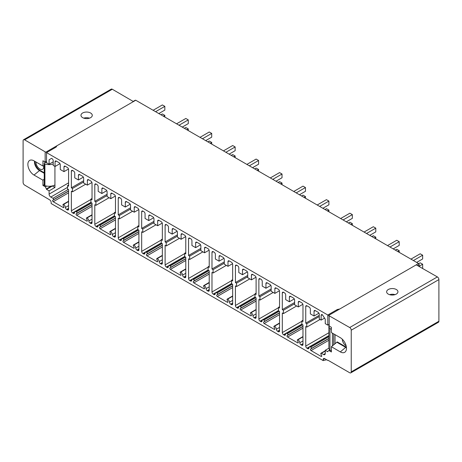 <?xml version="1.0" encoding="UTF-8"?>
<svg xmlns="http://www.w3.org/2000/svg" width="462" height="462" viewBox="0 0 462 462"><rect width="100%" height="100%" fill="white"/><g stroke="black" fill="none" stroke-linecap="round" stroke-linejoin="round"><path stroke-width="0.69" d="M68.59 201.236L63.132 204.389A0.872 0.502 -120 0 1 63.571 204.435A2.61 1.507 -120 0 1 65.408 207.455A1.738 1.005 -120 0 0 66.638 209.471L67.36 209.892A1.738 1.005 -120 0 0 68.232 209.979A1.738 1.005 -120 0 0 68.59 209.182L68.59 189.593L67.544 188.987L67.544 185.614L68.59 185.008M67.544 185.614L68.59 186.215L68.59 169.612A1.738 1.005 -120 0 0 67.36 167.481L65.211 166.239A1.738 1.005 -120 0 0 64.339 166.153A1.738 1.005 -120 0 0 63.981 166.949L63.981 171.639L60.285 169.508L60.285 164.819A1.738 1.005 -120 0 0 59.055 162.688L56.289 161.088A1.738 1.005 -120 0 0 55.417 161.001A1.738 1.005 -120 0 0 55.059 161.798L55.059 166.487L53.211 165.425L53.211 160.736A1.738 1.005 -120 0 0 51.981 158.605L51.553 158.356L49.093 159.777L49.093 164.212L53.211 161.833M49.093 190.852L54.938 187.48L52.385 186.007L46.541 189.38L49.093 190.852L49.093 194.121A2.391 1.38 -120 0 0 50.785 197.049L52.945 198.302L68.312 189.432M54.932 166.412L54.938 187.48M49.093 159.777L51.553 158.356M53.211 162.329L52.784 162.081M34.95 161.388A6.959 4.019 -120 0 0 39.865 170.259L44.236 172.771M43.624 165.812A5.44 3.142 60 0 1 43.711 166.799A5.44 3.142 60 0 1 42.585 169.288A5.44 3.142 60 0 1 38.392 167.827A5.44 3.142 60 0 1 36.019 162.358A5.44 3.142 60 0 1 36.03 162.018M46.541 162.56L45.542 162.56A1.305 0.751 0 0 0 44.236 163.317A1.305 0.751 0 0 0 44.906 163.975A8.697 5.024 0 0 0 53.211 164.016M44.236 163.317L44.236 184.985A1.305 0.751 0 0 0 44.906 185.643A8.697 5.024 0 0 0 54.926 184.985M44.236 179.089L42.937 180.18L42.937 185.435L45.397 186.844L46.541 189.38M46.541 188.831L51.23 186.117M42.937 180.18L34.021 175.058A8.697 5.024 60 0 1 28.165 166.747A8.697 5.024 60 0 1 30.428 160.112A8.697 5.024 60 0 1 34.021 160.851L42.937 166.025L44.236 165.621M63.132 204.389A0.872 0.502 -120 0 0 63.098 205.33L63.779 206.653A0.872 0.502 -120 0 1 63.739 207.594A0.872 0.502 -120 0 1 63.306 207.548L53.211 201.721A0.872 0.502 -120 0 1 52.651 200.987A0.872 0.502 -120 0 1 52.737 200.283L53.419 199.74A0.872 0.502 -120 0 0 53.505 199.03A0.872 0.502 -120 0 0 52.945 198.302M328.06 360.279L349.699 372.753A2.177 1.253 -120 0 0 350.785 372.863A2.177 1.253 -120 0 0 351.236 371.864L351.236 330.191A2.177 1.253 -120 0 0 349.699 327.529L328.569 315.465A0.872 0.502 60 0 1 329.181 316.528L329.181 326.039L331.398 327.31L331.398 332.565L340.315 337.687A8.697 5.024 60 0 1 345.79 344.71A8.697 5.024 60 0 1 345.316 351.819A8.697 5.024 60 0 1 340.315 351.894L331.398 346.719L331.398 351.975L328.938 350.548L327.801 351.212L327.801 351.761L325.248 350.288L325.248 353.557A2.391 1.38 60 0 1 324.751 354.654A2.391 1.38 60 0 1 323.556 354.533L321.39 353.286A0.872 0.502 60 0 0 320.957 353.239A0.872 0.502 60 0 0 320.923 354.181L321.598 355.503A0.872 0.502 60 0 1 321.564 356.445A0.872 0.502 60 0 1 321.125 356.398L311.03 350.571A0.872 0.502 60 0 1 310.476 349.838A0.872 0.502 60 0 1 310.562 349.133L311.238 348.591A0.872 0.502 60 0 0 311.324 347.886A0.872 0.502 60 0 0 310.77 347.153A2.61 1.507 60 0 0 309.465 347.02A2.61 1.507 60 0 0 308.928 348.048A1.738 1.005 60 0 1 308.57 348.735A1.738 1.005 60 0 1 307.704 348.648L306.976 348.227A1.738 1.005 60 0 1 305.746 346.096L305.746 326.513L306.791 327.113L306.791 323.741L305.746 323.134L305.746 306.531A1.738 1.005 60 0 1 306.104 305.734A1.738 1.005 60 0 1 306.976 305.821L309.13 307.063A1.738 1.005 60 0 1 310.36 309.193L310.36 313.883L314.05 316.014L314.05 311.324A1.738 1.005 60 0 1 314.408 310.528A1.738 1.005 60 0 1 315.28 310.614L318.047 312.214A1.738 1.005 60 0 1 319.277 314.345L319.277 319.034L321.125 320.097L321.125 315.413A1.738 1.005 60 0 1 321.483 314.616A1.738 1.005 60 0 1 322.355 314.703L325.248 319.213L325.248 323.648L327.801 325.127L327.801 315.003L46.541 152.616L46.541 162.74L49.093 164.212M327.801 360.429L324.722 358.651A2.177 1.253 60 0 0 323.637 358.547A2.177 1.253 60 0 0 323.186 359.54L324.722 358.651M42.937 166.025L42.937 160.77L45.155 162.052L45.155 152.547A0.872 0.502 -120 0 1 45.334 152.148A0.872 0.502 -120 0 1 45.767 152.194L24.636 139.859A2.177 1.253 60 0 0 23.55 139.749A2.177 1.253 60 0 0 23.1 140.748L23.1 182.415A2.177 1.253 60 0 0 24.636 185.083L49.613 199.821A2.177 1.253 -120 0 1 51.155 202.483L51.155 203.551L323.186 360.608L323.186 359.54M115.471 228.303L110.014 231.456A0.872 0.502 -120 0 1 110.447 231.497A2.61 1.507 -120 0 1 112.283 234.517A1.738 1.005 -120 0 0 113.513 236.532L114.241 236.954A1.738 1.005 -120 0 0 115.107 237.041A1.738 1.005 -120 0 0 115.471 236.244L115.471 216.655L114.362 216.014L114.362 212.641L115.471 213.282L115.471 196.679A1.738 1.005 -120 0 0 114.241 194.548L112.023 193.266A1.738 1.005 -120 0 0 111.151 193.18A1.738 1.005 -120 0 0 110.793 193.976L110.793 198.666L107.103 196.535L107.103 191.845A1.738 1.005 -120 0 0 105.873 189.715L103.107 188.115A1.738 1.005 -120 0 0 102.235 188.034A1.738 1.005 -120 0 0 101.871 188.825L101.871 193.514L98.181 191.383L98.181 186.694A1.738 1.005 -120 0 0 96.951 184.563L96.027 184.032A1.738 1.005 -120 0 0 95.16 183.945A1.738 1.005 -120 0 0 94.797 184.742L94.797 201.345L95.905 201.986L95.905 205.359L94.797 204.724L94.797 224.313A1.738 1.005 -120 0 0 96.027 226.444L96.754 226.859A1.738 1.005 -120 0 0 97.626 226.946A1.738 1.005 -120 0 0 97.984 226.264A2.61 1.507 -120 0 1 98.516 225.237A2.61 1.507 -120 0 1 99.821 225.364L115.188 216.493M110.014 231.456A0.872 0.502 -120 0 0 109.973 232.392L110.655 233.714A0.872 0.502 -120 0 1 110.614 234.656A0.872 0.502 -120 0 1 110.181 234.609L100.087 228.782A0.872 0.502 -120 0 1 99.526 228.049A0.872 0.502 -120 0 1 99.613 227.344L100.294 226.802A0.872 0.502 -120 0 0 100.381 226.097A0.872 0.502 -120 0 0 99.821 225.364M138.906 241.834L133.449 244.987A0.872 0.502 -120 0 1 133.882 245.027A2.61 1.507 -120 0 1 135.724 248.054A1.738 1.005 -120 0 0 136.948 250.069L137.676 250.485A1.738 1.005 -120 0 0 138.548 250.571A1.738 1.005 -120 0 0 138.906 249.775L138.906 230.186L137.803 229.55L137.803 226.172L138.906 226.813L138.906 210.21A1.738 1.005 -120 0 0 137.676 208.079L135.464 206.797A1.738 1.005 -120 0 0 134.592 206.716A1.738 1.005 -120 0 0 134.234 207.507L134.234 212.197L130.544 210.066L130.544 205.376A1.738 1.005 -120 0 0 129.308 203.245L126.542 201.651A1.738 1.005 -120 0 0 125.67 201.565A1.738 1.005 -120 0 0 125.312 202.362L125.312 207.051L121.621 204.92L121.621 200.231A1.738 1.005 -120 0 0 120.391 198.1L119.467 197.563A1.738 1.005 -120 0 0 118.595 197.476A1.738 1.005 -120 0 0 118.237 198.273L118.237 214.882L119.346 215.517L119.346 218.896L118.237 218.255L118.237 237.843A1.738 1.005 -120 0 0 119.467 239.974L120.195 240.39A1.738 1.005 -120 0 0 121.067 240.477A1.738 1.005 -120 0 0 121.419 239.795A2.61 1.507 -120 0 1 121.956 238.767A2.61 1.507 -120 0 1 123.262 238.894L138.623 230.024M133.449 244.987A0.872 0.502 -120 0 0 133.414 245.923L134.09 247.251A0.872 0.502 -120 0 1 134.055 248.186A0.872 0.502 -120 0 1 133.622 248.146L123.527 242.313A0.872 0.502 -120 0 1 122.967 241.586A0.872 0.502 -120 0 1 123.054 240.875L123.729 240.332A0.872 0.502 -120 0 0 123.816 239.628A0.872 0.502 -120 0 0 123.262 238.894M162.347 255.365L156.889 258.518A0.872 0.502 -120 0 1 157.323 258.558A2.61 1.507 -120 0 1 159.165 261.584A1.738 1.005 -120 0 0 160.389 263.6L161.117 264.016A1.738 1.005 -120 0 0 161.983 264.102A1.738 1.005 -120 0 0 162.347 263.305L162.347 243.722L161.238 243.081L161.238 239.709L162.347 240.344L162.347 223.741A1.738 1.005 -120 0 0 161.117 221.61L158.899 220.334A1.738 1.005 -120 0 0 158.033 220.247A1.738 1.005 -120 0 0 157.669 221.044L157.669 225.727L153.979 223.596L153.979 218.913A1.738 1.005 -120 0 0 152.749 216.782L149.983 215.182A1.738 1.005 -120 0 0 149.111 215.096A1.738 1.005 -120 0 0 148.752 215.893L148.752 220.582L145.062 218.451L145.062 213.762A1.738 1.005 -120 0 0 143.826 211.631L142.908 211.099A1.738 1.005 -120 0 0 142.036 211.013A1.738 1.005 -120 0 0 141.678 211.81L141.678 228.413L142.781 229.054L142.781 232.426L141.678 231.785L141.678 251.374A1.738 1.005 -120 0 0 142.908 253.505L143.636 253.927A1.738 1.005 -120 0 0 144.502 254.013A1.738 1.005 -120 0 0 144.86 253.326A2.61 1.507 -120 0 1 145.391 252.298A2.61 1.507 -120 0 1 146.697 252.425L162.064 243.555M156.889 258.518A0.872 0.502 -120 0 0 156.849 259.453L157.53 260.782A0.872 0.502 -120 0 1 157.496 261.717A0.872 0.502 -120 0 1 157.057 261.677L146.962 255.85A0.872 0.502 -120 0 1 146.408 255.116A0.872 0.502 -120 0 1 146.494 254.406L147.17 253.869A0.872 0.502 -120 0 0 147.257 253.159A0.872 0.502 -120 0 0 146.697 252.425M185.782 268.901L180.324 272.049A0.872 0.502 -120 0 1 180.763 272.095A2.61 1.507 -120 0 1 182.6 275.115A1.738 1.005 -120 0 0 183.83 277.131L184.552 277.552A1.738 1.005 -120 0 0 185.424 277.639A1.738 1.005 -120 0 0 185.782 276.842L185.782 257.253L184.679 256.612L184.679 253.24L185.782 253.881L185.782 237.272A1.738 1.005 -120 0 0 184.552 235.141L182.34 233.864A1.738 1.005 -120 0 0 181.468 233.778A1.738 1.005 -120 0 0 181.11 234.575L181.11 239.264L177.42 237.133L177.42 232.444A1.738 1.005 -120 0 0 176.189 230.313L173.417 228.713A1.738 1.005 -120 0 0 172.551 228.626A1.738 1.005 -120 0 0 172.187 229.423L172.187 234.113L168.497 231.982L168.497 227.292A1.738 1.005 -120 0 0 167.267 225.161L166.343 224.63A1.738 1.005 -120 0 0 165.477 224.544A1.738 1.005 -120 0 0 165.113 225.34L165.113 241.944L166.222 242.585L166.222 245.957L165.113 245.316L165.113 264.905A1.738 1.005 -120 0 0 166.343 267.036L167.071 267.458A1.738 1.005 -120 0 0 167.943 267.544A1.738 1.005 -120 0 0 168.295 266.857A2.61 1.507 -120 0 1 168.832 265.829A2.61 1.507 -120 0 1 170.137 265.962L185.505 257.091M180.324 272.049A0.872 0.502 -120 0 0 180.29 272.99L180.971 274.312A0.872 0.502 -120 0 1 180.931 275.254A0.872 0.502 -120 0 1 180.498 275.208L170.403 269.381A0.872 0.502 -120 0 1 169.843 268.647A0.872 0.502 -120 0 1 169.929 267.943L170.611 267.4A0.872 0.502 -120 0 0 170.697 266.69A0.872 0.502 -120 0 0 170.137 265.962M209.222 282.432L203.765 285.58A0.872 0.502 -120 0 1 204.198 285.626A2.61 1.507 -120 0 1 206.04 288.646A1.738 1.005 -120 0 0 207.265 290.662L207.992 291.083A1.738 1.005 -120 0 0 208.864 291.17A1.738 1.005 -120 0 0 209.222 290.373L209.222 270.784L208.114 270.143L208.114 266.77L209.222 267.411L209.222 250.802A1.738 1.005 -120 0 0 207.992 248.672L205.775 247.395A1.738 1.005 -120 0 0 204.909 247.309A1.738 1.005 -120 0 0 204.545 248.106L204.545 252.795L200.855 250.664L200.855 245.975A1.738 1.005 -120 0 0 199.624 243.844L196.858 242.244A1.738 1.005 -120 0 0 195.986 242.157A1.738 1.005 -120 0 0 195.628 242.954L195.628 247.644L191.938 245.513L191.938 240.823A1.738 1.005 -120 0 0 190.708 238.692L189.784 238.161A1.738 1.005 -120 0 0 188.912 238.074A1.738 1.005 -120 0 0 188.554 238.871L188.554 255.474L189.663 256.115L189.663 259.488L188.554 258.853L188.554 278.436A1.738 1.005 -120 0 0 189.784 280.567L190.511 280.988A1.738 1.005 -120 0 0 191.378 281.075A1.738 1.005 -120 0 0 191.736 280.388A2.61 1.507 -120 0 1 192.273 279.36A2.61 1.507 -120 0 1 193.578 279.493L208.94 270.622M203.765 285.58A0.872 0.502 -120 0 0 203.73 286.521L204.406 287.843A0.872 0.502 -120 0 1 204.371 288.785A0.872 0.502 -120 0 1 203.938 288.738L193.838 282.911A0.872 0.502 -120 0 1 193.283 282.178A0.872 0.502 -120 0 1 193.37 281.474L194.046 280.931A0.872 0.502 -120 0 0 194.132 280.226A0.872 0.502 -120 0 0 193.578 279.493M232.663 295.963L227.2 299.116A0.872 0.502 -120 0 1 227.639 299.157A2.61 1.507 -120 0 1 229.475 302.177A1.738 1.005 -120 0 0 230.705 304.192L231.433 304.614A1.738 1.005 -120 0 0 232.299 304.701A1.738 1.005 -120 0 0 232.663 303.904L232.663 284.315L231.554 283.674L231.554 280.301L232.663 280.942L232.663 264.339A1.738 1.005 -120 0 0 231.433 262.208L229.216 260.926A1.738 1.005 -120 0 0 228.344 260.839A1.738 1.005 -120 0 0 227.985 261.636L227.985 266.326L224.295 264.195L224.295 259.505A1.738 1.005 -120 0 0 223.065 257.374L220.293 255.775A1.738 1.005 -120 0 0 219.427 255.694A1.738 1.005 -120 0 0 219.063 256.485L219.063 261.174L215.373 259.043L215.373 254.354A1.738 1.005 -120 0 0 214.143 252.223L213.219 251.692A1.738 1.005 -120 0 0 212.353 251.605A1.738 1.005 -120 0 0 211.989 252.402L211.989 269.005L213.097 269.646L213.097 273.019L211.989 272.384L211.989 291.972A1.738 1.005 -120 0 0 213.219 294.103L213.946 294.519A1.738 1.005 -120 0 0 214.818 294.606A1.738 1.005 -120 0 0 215.177 293.924A2.61 1.507 -120 0 1 215.708 292.896A2.61 1.507 -120 0 1 217.013 293.024L232.38 284.153M227.2 299.116A0.872 0.502 -120 0 0 227.165 300.052L227.847 301.38A0.872 0.502 -120 0 1 227.806 302.315A0.872 0.502 -120 0 1 227.373 302.269L217.279 296.442A0.872 0.502 -120 0 1 216.718 295.709A0.872 0.502 -120 0 1 216.805 295.004L217.487 294.461A0.872 0.502 -120 0 0 217.573 293.757A0.872 0.502 -120 0 0 217.013 293.024M256.098 309.494L250.641 312.647A0.872 0.502 -120 0 1 251.074 312.687A2.61 1.507 -120 0 1 252.916 315.713A1.738 1.005 -120 0 0 254.14 317.729L254.868 318.145A1.738 1.005 -120 0 0 255.74 318.231A1.738 1.005 -120 0 0 256.098 317.434L256.098 297.846L254.989 297.21L254.989 293.832L256.098 294.473L256.098 277.87A1.738 1.005 -120 0 0 254.868 275.739L252.656 274.457A1.738 1.005 -120 0 0 251.784 274.376A1.738 1.005 -120 0 0 251.426 275.167L251.426 279.857L247.73 277.726L247.73 273.036A1.738 1.005 -120 0 0 246.5 270.905L243.734 269.311A1.738 1.005 -120 0 0 242.862 269.225A1.738 1.005 -120 0 0 242.504 270.022L242.504 274.711L238.814 272.58L238.814 267.891A1.738 1.005 -120 0 0 237.583 265.76L236.66 265.223A1.738 1.005 -120 0 0 235.787 265.142A1.738 1.005 -120 0 0 235.429 265.933L235.429 282.542L236.538 283.177L236.538 286.555L235.429 285.914L235.429 305.503A1.738 1.005 -120 0 0 236.66 307.634L237.387 308.05A1.738 1.005 -120 0 0 238.259 308.137A1.738 1.005 -120 0 0 238.611 307.455A2.61 1.507 -120 0 1 239.149 306.427A2.61 1.507 -120 0 1 240.454 306.554L255.815 297.684M250.641 312.647A0.872 0.502 -120 0 0 250.606 313.582L251.282 314.911A0.872 0.502 -120 0 1 251.247 315.846A0.872 0.502 -120 0 1 250.814 315.806L240.719 309.973A0.872 0.502 -120 0 1 240.159 309.245A0.872 0.502 -120 0 1 240.246 308.535L240.921 307.992A0.872 0.502 -120 0 0 241.008 307.288A0.872 0.502 -120 0 0 240.454 306.554M279.539 323.025L274.082 326.178A0.872 0.502 -120 0 1 274.515 326.218A2.61 1.507 -120 0 1 276.357 329.244A1.738 1.005 -120 0 0 277.581 331.26L278.309 331.676A1.738 1.005 -120 0 0 279.175 331.762A1.738 1.005 -120 0 0 279.539 330.965L279.539 311.382L278.43 310.741L278.43 307.369L279.539 308.004L279.539 291.401A1.738 1.005 -120 0 0 278.309 289.27L276.091 287.993A1.738 1.005 -120 0 0 275.225 287.907A1.738 1.005 -120 0 0 274.861 288.704L274.861 293.393L271.171 291.262L271.171 286.573A1.738 1.005 -120 0 0 269.941 284.442L267.175 282.842A1.738 1.005 -120 0 0 266.303 282.756A1.738 1.005 -120 0 0 265.945 283.553L265.945 288.242L262.249 286.111L262.249 281.422A1.738 1.005 -120 0 0 261.018 279.291L260.1 278.759A1.738 1.005 -120 0 0 259.228 278.673A1.738 1.005 -120 0 0 258.87 279.47L258.87 296.073L259.973 296.714L259.973 300.086L258.87 299.445L258.87 319.034A1.738 1.005 -120 0 0 260.1 321.165L260.822 321.587A1.738 1.005 -120 0 0 261.694 321.673A1.738 1.005 -120 0 0 262.052 320.986A2.61 1.507 -120 0 1 262.583 319.958A2.61 1.507 -120 0 1 263.889 320.085L279.256 311.215M274.082 326.178A0.872 0.502 -120 0 0 274.041 327.113L274.723 328.442A0.872 0.502 -120 0 1 274.688 329.377A0.872 0.502 -120 0 1 274.249 329.337L264.154 323.51A0.872 0.502 -120 0 1 263.6 322.776A0.872 0.502 -120 0 1 263.681 322.066L264.362 321.529A0.872 0.502 -120 0 0 264.449 320.819A0.872 0.502 -120 0 0 263.889 320.085M302.974 336.561L297.516 339.709A0.872 0.502 -120 0 1 297.955 339.755A2.61 1.507 -120 0 1 299.792 342.775A1.738 1.005 -120 0 0 301.016 344.791L301.744 345.212A1.738 1.005 -120 0 0 302.616 345.299A1.738 1.005 -120 0 0 302.974 344.502L302.974 324.913L301.871 324.272L301.871 320.899L302.974 321.54L302.974 304.932A1.738 1.005 -120 0 0 301.744 302.801L299.532 301.524A1.738 1.005 -120 0 0 298.66 301.438A1.738 1.005 -120 0 0 298.302 302.235L298.302 306.924L294.612 304.793L294.612 300.104A1.738 1.005 -120 0 0 293.382 297.973L290.61 296.373A1.738 1.005 -120 0 0 289.743 296.286A1.738 1.005 -120 0 0 289.379 297.083L289.379 301.773L285.689 299.642L285.689 294.952A1.738 1.005 -120 0 0 284.459 292.821L283.535 292.29A1.738 1.005 -120 0 0 282.669 292.203A1.738 1.005 -120 0 0 282.305 293L282.305 309.604L283.414 310.245L283.414 313.617L282.305 312.976L282.305 332.565A1.738 1.005 -120 0 0 283.535 334.696L284.263 335.117A1.738 1.005 -120 0 0 285.135 335.204A1.738 1.005 -120 0 0 285.487 334.517A2.61 1.507 -120 0 1 286.024 333.489A2.61 1.507 -120 0 1 287.329 333.622L302.691 324.751M297.516 339.709A0.872 0.502 -120 0 0 297.482 340.65L298.157 341.972A0.872 0.502 -120 0 1 298.123 342.914A0.872 0.502 -120 0 1 297.69 342.868L287.595 337.041A0.872 0.502 -120 0 1 287.035 336.307A0.872 0.502 -120 0 1 287.121 335.603L287.803 335.06A0.872 0.502 -120 0 0 287.89 334.349A0.872 0.502 -120 0 0 287.329 333.622M92.03 214.772L86.573 217.92A0.872 0.502 -120 0 1 87.006 217.966A2.61 1.507 -120 0 1 88.848 220.986A1.738 1.005 -120 0 0 90.073 223.002L90.8 223.423A1.738 1.005 -120 0 0 91.672 223.51A1.738 1.005 -120 0 0 92.03 222.713L92.03 203.124L90.922 202.483L90.922 199.11L92.03 199.751L92.03 183.143A1.738 1.005 -120 0 0 90.8 181.012L88.589 179.735A1.738 1.005 -120 0 0 87.716 179.649A1.738 1.005 -120 0 0 87.353 180.446L87.353 185.135L83.662 183.004L83.662 178.315A1.738 1.005 -120 0 0 82.432 176.184L79.666 174.584A1.738 1.005 -120 0 0 78.794 174.497A1.738 1.005 -120 0 0 78.436 175.294L78.436 179.984L74.746 177.853L74.746 173.163A1.738 1.005 -120 0 0 73.516 171.032L72.592 170.501A1.738 1.005 -120 0 0 71.72 170.414A1.738 1.005 -120 0 0 71.362 171.211L71.362 187.815L72.47 188.456L72.47 191.828L71.362 191.193L71.362 210.776A1.738 1.005 -120 0 0 72.592 212.907L73.319 213.328A1.738 1.005 -120 0 0 74.186 213.415A1.738 1.005 -120 0 0 74.544 212.728A2.61 1.507 -120 0 1 75.081 211.7A2.61 1.507 -120 0 1 76.386 211.833L91.747 202.962M86.573 217.92A0.872 0.502 -120 0 0 86.538 218.861L87.214 220.183A0.872 0.502 -120 0 1 87.179 221.125A0.872 0.502 -120 0 1 86.746 221.079L76.646 215.252A0.872 0.502 -120 0 1 76.091 214.518A0.872 0.502 -120 0 1 76.178 213.814L76.854 213.271A0.872 0.502 -120 0 0 76.94 212.56A0.872 0.502 -120 0 0 76.386 211.833M72.47 191.828L85.713 184.182M72.47 188.456L83.662 181.993M71.362 187.815L83.662 180.711M78.436 179.984L83.333 177.154M87.353 185.135L91.921 182.496M90.922 199.11L92.03 198.469M95.905 205.359L109.148 197.719M95.905 201.986L107.103 195.524M94.797 201.345L107.103 194.242M101.871 193.514L106.774 190.69M110.793 198.666L115.361 196.032M114.362 212.641L115.471 212M119.346 218.896L132.588 211.25M119.346 215.517L130.544 209.055M118.237 214.882L130.544 207.779M125.312 207.051L130.209 204.221M134.234 212.197L138.796 209.563M137.803 226.172L138.906 225.537M142.781 232.426L156.023 224.78M142.781 229.054L153.979 222.586M141.678 228.413L153.979 221.31M148.752 220.582L153.65 217.752M157.669 225.727L162.237 223.094M161.238 239.709L162.347 239.068M166.222 245.957L179.464 238.311M166.222 242.585L177.42 236.117M165.113 241.944L177.42 234.84M172.187 234.113L177.09 231.283M181.11 239.264L185.678 236.625M184.679 253.24L185.782 252.599M189.663 259.488L202.905 251.842M189.663 256.115L200.855 249.653M188.554 255.474L200.855 248.371M195.628 247.644L200.525 244.814M204.545 252.795L209.113 250.156M208.114 266.77L209.222 266.129M213.097 273.019L226.34 265.379M213.097 269.646L224.295 263.184M211.989 269.005L224.295 261.902M219.063 261.174L223.966 258.35M227.985 266.326L232.553 263.692M231.554 280.301L232.663 279.666M236.538 286.555L249.78 278.909M236.538 283.177L247.73 276.715M235.429 282.542L247.73 275.439M242.504 274.711L247.401 271.881M251.426 279.857L255.988 277.223M254.989 293.832L256.098 293.197M259.973 300.086L273.215 292.44M259.973 296.714L271.171 290.246M258.87 296.073L271.171 288.969M265.945 288.242L270.842 285.412M274.861 293.393L279.429 290.754M278.43 307.369L279.539 306.728M283.414 313.617L296.656 305.971M283.414 310.245L294.612 303.777M282.305 309.604L294.612 302.5M289.379 301.773L294.277 298.943M298.302 306.924L302.87 304.285M301.871 320.899L302.974 320.258M45.155 162.052L46.541 161.255M46.541 152.616L56.075 147.112L56.965 145.726L133.431 101.576A0.872 0.502 -120 0 0 132.998 101.536M45.767 152.194L56.965 145.726M23.55 139.749L111.215 89.137A2.177 1.253 60 0 1 112.301 89.247L133.431 101.576L135.747 100.242L418.532 263.507L419.155 264.587L419.155 266.516M90.627 117.66A5.654 3.28 -179.7 0 1 84.454 118.353A5.654 3.28 -179.7 0 1 80.971 115.304A5.654 3.28 -179.7 0 1 82.629 112.994A5.654 3.28 -179.7 0 1 88.796 112.306A5.654 3.28 -179.7 0 1 92.279 115.356A5.654 3.28 -179.7 0 1 90.627 117.66M135.747 100.242L135.123 100.606L135.747 100.242M350.785 372.863L438.45 322.251A2.177 1.253 -120 0 0 438.9 321.252L438.9 279.585A2.177 1.253 -120 0 0 437.364 276.917L416.233 264.847L418.532 263.507M327.801 315.003L337.335 309.5L339.761 308.997L416.233 264.847M328.569 315.465L339.761 308.997M388.294 289.518A5.654 3.246 -0.3 0 0 386.636 291.828A5.654 3.246 -0.3 0 0 390.136 294.814A5.654 3.246 -0.3 0 0 396.292 294.086A5.654 3.246 -0.3 0 0 397.949 291.776A5.654 3.246 -0.3 0 0 394.45 288.796A5.654 3.246 -0.3 0 0 388.294 289.518M323.186 360.608L326.605 359.736M337.335 309.5L337.335 310.4M327.801 325.127L329.181 324.324M346.448 347.73A6.959 4.019 60 0 1 345.703 347.366L346.159 347.101A6.959 4.019 -120 0 0 346.396 347.228M346.159 347.101L337.243 341.92L331.398 346.719M335.025 343.664L335.025 334.65M342.319 339.229A5.44 3.142 -120 0 0 346.136 345.842M331.398 328.921A1.305 0.751 180 0 1 329.966 328.551A8.697 5.024 180 0 1 328.88 326.12A8.697 5.024 180 0 1 329.181 324.803M331.398 350.589A1.305 0.751 180 0 1 329.966 350.219A8.697 5.024 180 0 1 328.88 347.788L328.88 326.12M325.248 350.288L328.904 348.175M328.938 350.548L329.804 350.046M340.315 351.894L345.703 347.366L336.781 342.186M305.746 323.134L319.277 315.321M306.791 323.741L319.277 316.528M306.791 327.113L320.033 319.467M314.05 316.014L318.947 313.184M321.125 320.097L324.601 318.093M332.415 333.148L332.415 345.865L332.415 333.148M395.01 294.64A5.654 3.246 -0.3 0 0 389.599 294.669M160.938 114.79L162.376 113.958L164.836 115.379L164.836 117.036M153.13 110.279L162.376 104.938L164.836 106.358L164.836 110.089L158.818 113.56M163.404 116.21L164.836 115.379M155.59 111.7L164.836 106.358M184.378 128.321L185.816 127.489L188.277 128.91L188.277 130.567M176.565 123.81L185.816 118.468L188.277 119.889L188.277 123.62L182.253 127.096M186.839 129.741L188.277 128.91M179.025 125.231L188.277 119.889M207.819 141.851L209.251 141.02L211.712 142.44L211.712 144.104M200.006 137.341L209.251 131.999L211.712 133.42L211.712 137.15L205.694 140.627M210.279 143.272L211.712 142.44M202.466 138.762L211.712 133.42M231.254 155.382L232.692 154.556L235.152 155.977L235.152 157.634M223.441 150.872L232.692 145.53L235.152 146.951L235.152 150.681L229.135 154.158M233.714 156.803L235.152 155.977M225.901 152.293L235.152 146.951M254.695 168.913L256.133 168.087L258.593 169.508L258.593 171.165M246.881 164.403L256.133 159.067L258.593 160.487L258.593 164.212L252.57 167.689M257.155 170.334L258.593 169.508M249.341 165.823L258.593 160.487M278.13 182.45L279.568 181.618L282.028 183.039L282.028 184.696M270.316 177.939L279.568 172.597L282.028 174.018L282.028 177.749L276.01 181.22M280.59 183.87L282.028 183.039M272.782 179.36L282.028 174.018M301.571 195.98L303.008 195.149L305.469 196.569L305.469 198.227M293.757 191.47L303.008 186.128L305.469 187.549L305.469 191.28L299.445 194.756M304.031 197.401L305.469 196.569M296.217 192.891L305.469 187.549M325.011 209.511L326.443 208.68L328.904 210.1L328.904 211.763M317.198 205.001L326.443 199.659L328.904 201.08L328.904 204.81L322.886 208.287M327.471 210.932L328.904 210.1M319.658 206.422L328.904 201.08M348.446 223.042L349.884 222.216L352.344 223.637L352.344 225.294M340.633 218.532L349.884 213.19L352.344 214.611L352.344 218.341L346.327 221.818M350.906 224.463L352.344 223.637M343.093 219.952L352.344 214.611M371.887 236.573L373.319 235.747L375.785 237.168L375.785 238.825M364.073 232.063L373.319 226.727L375.785 228.147L375.785 231.872L369.762 235.349M374.347 237.994L375.785 237.168M366.533 233.483L375.785 228.147M395.322 250.109L396.76 249.278L399.22 250.699L399.22 252.356M387.508 245.599L396.76 240.257L399.22 241.678L399.22 245.409L393.202 248.879M397.782 251.53L399.22 250.699M389.974 247.02L399.22 241.678M418.728 263.658L420.201 262.809L422.661 264.229L422.661 267.96L422.17 268.243M410.949 259.13L420.201 253.788L422.661 255.209L422.661 258.939L416.637 262.416M419.155 266.256L422.661 264.229M413.409 260.551L422.661 255.209M83.761 118.151A5.654 3.28 -179.7 0 1 89.461 118.18M44.236 173.302L39.403 170.524A6.959 4.019 60 0 1 34.54 161.151M42.937 185.435L44.236 184.685M45.397 186.844L46.731 186.076M55.059 166.487L59.956 163.658M63.981 171.639L68.503 169.028M49.093 194.121L68.59 182.86M44.906 163.975L44.906 185.643M71.362 210.776L90.922 199.486M72.592 212.907L90.922 202.327M71.362 171.211L72.592 170.501M90.8 223.423L92.03 222.713M90.073 223.002L92.03 221.875M88.848 220.986L92.03 219.15M87.006 217.966L92.03 215.067M86.746 221.079L87.358 220.726M76.646 215.252L92.03 206.37M76.178 213.814L92.03 204.66M76.854 213.271L92.03 204.51M73.319 213.328L74.555 212.612M78.436 175.294L79.666 174.584M87.353 180.446L88.589 179.735M94.797 224.313L114.362 213.017M96.027 226.444L114.362 215.858M94.797 184.742L96.027 184.032M114.241 236.954L115.471 236.244M113.513 236.532L115.471 235.406M112.283 234.517L115.471 232.681M110.447 231.497L115.471 228.598M110.181 234.609L110.799 234.257M100.087 228.782L115.471 219.9M99.613 227.344L115.471 218.191M100.294 226.802L115.471 218.041M96.754 226.859L97.996 226.143M101.871 188.825L103.107 188.115M110.793 193.976L112.023 193.266M118.237 237.843L137.803 226.547M119.467 239.974L137.803 229.389M118.237 198.273L119.467 197.563M137.676 250.485L138.906 249.775M136.948 250.069L138.906 248.937M135.724 248.054L138.906 246.211M133.882 245.027L138.906 242.128M133.622 248.146L134.234 247.788M123.527 242.313L138.906 233.431M123.054 240.875L138.906 231.722M123.729 240.332L138.906 231.572M120.195 240.39L121.431 239.68M125.312 202.362L126.542 201.651M134.234 207.507L135.464 206.797M141.678 251.374L161.238 240.078M142.908 253.505L161.238 242.92M141.678 211.81L142.908 211.099M161.117 264.016L162.347 263.305M160.389 263.6L162.347 262.468M159.165 261.584L162.347 259.748M157.323 258.558L162.347 255.659M157.057 261.677L157.675 261.319M146.962 255.85L162.347 246.968M146.494 254.406L162.347 245.253M147.17 253.869L162.347 245.103M143.636 253.927L144.872 253.211M148.752 215.893L149.983 215.182M157.669 221.044L158.899 220.334M165.113 264.905L184.679 253.609M166.343 267.036L184.679 256.45M165.113 225.34L166.343 224.63M184.552 277.552L185.782 276.842M183.83 277.131L185.782 275.999M182.6 275.115L185.782 273.279M180.763 272.095L185.782 269.19M180.498 275.208L181.11 274.855M170.403 269.381L185.782 260.499M169.929 267.943L185.782 258.789M170.611 267.4L185.782 258.639M167.071 267.458L168.307 266.741M172.187 229.423L173.417 228.713M181.11 234.575L182.34 233.864M188.554 278.436L208.114 267.146M189.784 280.567L208.114 269.987M188.554 238.871L189.784 238.161M207.992 291.083L209.222 290.373M207.265 290.662L209.222 289.535M206.04 288.646L209.222 286.81M204.198 285.626L209.222 282.727M203.938 288.738L204.55 288.386M193.838 282.911L209.222 274.03M193.37 281.474L209.222 272.32M194.046 280.931L209.222 272.17M190.511 280.988L191.747 280.272M195.628 242.954L196.858 242.244M204.545 248.106L205.775 247.395M211.989 291.972L231.554 280.677M213.219 294.103L231.554 283.518M211.989 252.402L213.219 251.692M231.433 304.614L232.663 303.904M230.705 304.192L232.663 303.066M229.475 302.177L232.663 300.34M227.639 299.157L232.663 296.257M227.373 302.269L227.991 301.917M217.279 296.442L232.663 287.56M216.805 295.004L232.663 285.851M217.487 294.461L232.663 285.701M213.946 294.519L215.188 293.803M219.063 256.485L220.293 255.775M227.985 261.636L229.216 260.926M235.429 305.503L254.989 294.207M236.66 307.634L254.989 297.049M235.429 265.933L236.66 265.223M254.868 318.145L256.098 317.434M254.14 317.729L256.098 316.597M252.916 315.713L256.098 313.871M251.074 312.687L256.098 309.788M250.814 315.806L251.426 315.448M240.719 309.973L256.098 301.097M240.246 308.535L256.098 299.382M240.921 307.992L256.098 299.232M237.387 308.05L238.623 307.34M242.504 270.022L243.734 269.311M251.426 275.167L252.656 274.457M258.87 319.034L278.43 307.738M260.1 321.165L278.43 310.579M258.87 279.47L260.1 278.759M278.309 331.676L279.539 330.965M277.581 331.26L279.539 330.128M276.357 329.244L279.539 327.408M274.515 326.218L279.539 323.319M274.249 329.337L274.867 328.979M264.154 323.51L279.539 314.628M263.681 322.066L279.539 312.913M264.362 321.529L279.539 312.762M260.822 321.587L262.064 320.871M265.945 283.553L267.175 282.842M274.861 288.704L276.091 287.993M282.305 332.565L301.871 321.269M283.535 334.696L301.871 324.11M282.305 293L283.535 292.29M301.744 345.212L302.974 344.502M301.016 344.791L302.974 343.659M299.792 342.775L302.974 340.939M297.955 339.755L302.974 336.85M297.69 342.868L298.302 342.515M287.595 337.041L302.974 328.159M287.121 335.603L302.974 326.449M287.803 335.06L302.974 326.299M284.263 335.117L285.499 334.401M289.379 297.083L290.61 296.373M298.302 302.235L299.532 301.524M24.636 139.859L112.301 89.247M417.469 265.558L419.155 264.587M349.699 327.529L437.364 276.917M351.236 330.191L438.9 279.585M351.236 371.864L438.9 321.252M333.685 333.882L333.685 344.791M329.966 328.551L329.966 350.219M323.556 354.533L325.248 353.557M321.39 353.286L325.248 351.062M321.125 356.398L321.743 356.046M311.03 350.571L328.88 340.269M310.562 349.133L328.88 338.554M311.238 348.591L328.88 338.403M310.77 347.153L328.88 336.694M307.704 348.648L308.939 347.932M306.976 348.227L328.88 335.585M305.746 346.096L328.88 332.744M305.746 306.531L306.976 305.821M314.05 311.324L315.28 310.614M321.125 315.413L322.355 314.703M34.021 175.058L39.865 170.259M50.785 197.049L67.544 187.37M67.36 209.892L68.59 209.182M66.638 209.471L68.59 208.339M65.408 207.455L68.59 205.619M63.571 204.435L68.59 201.53M63.306 207.548L63.918 207.195M53.211 201.721L68.59 192.839M52.737 200.283L68.59 191.129M53.419 199.74L68.59 190.979M55.059 161.798L56.289 161.088M63.981 166.949L65.211 166.239M90.985 202.518L75.081 211.7M114.42 216.049L98.516 225.237M137.861 229.585L121.956 238.767M161.302 243.116L145.391 252.298M184.736 256.647L168.832 265.829M208.177 270.178L192.273 279.36M231.612 283.714L215.708 292.896M255.053 297.245L239.149 306.427M278.488 310.776L262.583 319.958M301.929 324.307L286.024 333.489M135.302 100.208L133.183 101.432M320.957 353.239L325.248 350.768M309.465 347.02L328.88 335.81"/></g></svg>
